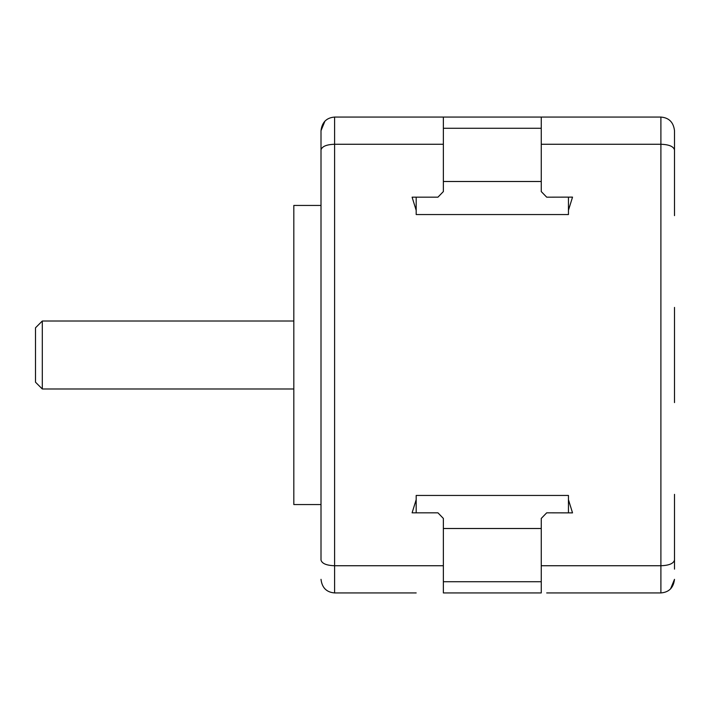 <?xml version="1.0" encoding="UTF-8"?>
<svg xmlns="http://www.w3.org/2000/svg" width="710" height="710" viewBox="0 0 710 710"><rect width="100%" height="100%" fill="white"/><g stroke="black" fill="none" stroke-linecap="round" stroke-linejoin="round"><path stroke-width="1.06" d="M571.168 117.07L569.81 117.07L571.168 117.07M412.102 117.07L660.903 117.07C668.953 117.7 673.488 122.235 674.5 130.667C673.488 122.235 668.953 117.7 660.903 117.07L660.903 144.263L541.26 144.263L541.26 191.567L541.26 117.07L546.691 117.07M443.368 117.07L443.368 191.567L443.368 117.07L334.605 117.07L334.605 592.93L416.184 592.93M674.5 307.412L674.5 402.588M546.691 592.93L660.903 592.93C668.953 592.3 673.488 587.765 674.5 579.333L670.559 588.901M334.605 117.07C326.556 117.7 322.02 122.235 321.009 130.667L321.009 149.899L321.009 130.667L324.949 121.099M541.26 592.93L541.26 518.433L541.26 592.93L443.368 592.93L443.368 565.737L334.605 565.737C326.556 565.471 322.02 563.598 321.009 560.101L321.009 149.899C322.02 146.402 326.556 144.529 334.605 144.263L443.368 144.263M541.26 191.567L546.7 197.176L572.526 197.123L568.453 210.284L568.453 197.14M568.453 512.86L568.453 495.447L416.184 495.447L416.184 512.824M568.453 499.716L572.526 512.877L546.7 512.824L541.26 518.433M541.26 565.737L660.903 565.737L660.903 144.263C668.953 144.529 673.488 146.402 674.5 149.899L674.5 130.667M416.184 197.176L416.184 214.553L568.453 214.553L568.453 210.284M571.168 592.93L569.81 592.93L571.168 592.93M443.368 565.737L443.368 518.433L437.937 512.824L412.102 512.824L416.184 499.654M416.184 210.346L412.102 197.176L437.937 197.176L443.368 191.567M443.368 518.433L443.368 592.93M321.009 579.333C322.02 587.765 326.556 592.3 334.605 592.93C326.556 592.3 322.02 587.765 321.009 579.333M674.5 531.746L674.5 560.101C673.488 563.598 668.953 565.471 660.903 565.737L660.903 592.93M674.5 140.864L674.5 215.645L674.5 140.864M674.5 178.254L674.5 149.899M674.5 569.136L674.5 494.355L674.5 569.136M541.26 117.07L541.26 144.263M321.009 205.447L293.816 205.447L293.816 504.553L321.009 504.553M293.816 388.991L42.298 388.991L42.298 321.009L293.816 321.009M42.298 321.009L35.5 327.807L35.5 382.193L42.298 388.991M443.368 128.27L541.26 128.27M541.26 181.503L443.368 181.503M443.368 528.497L541.26 528.497M541.26 581.73L443.368 581.73"/></g></svg>

